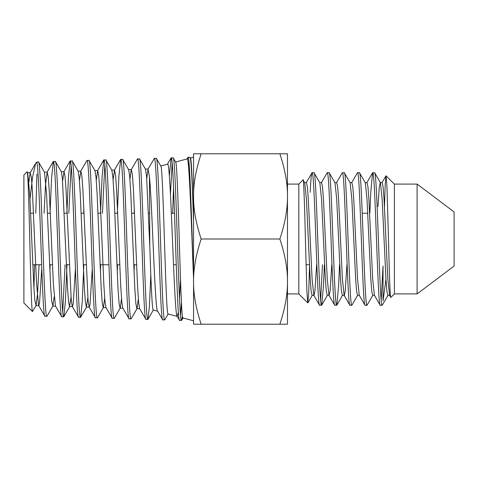 <?xml version="1.0" encoding="UTF-8"?>
<svg xmlns="http://www.w3.org/2000/svg" width="478" height="478" viewBox="0 0 478 478"><rect width="100%" height="100%" fill="white"/><g stroke="black" fill="none" stroke-linecap="round" stroke-linejoin="round"><path stroke-width="0.72" d="M389.642 295.434L387.825 295.434L386.881 291.138L385.937 278.907L382.149 199.093L380.422 182.716L374.716 172.851L372.541 172.851L370.785 192.138L369.858 213.248M380.255 182.566L379.305 186.862L377.955 206.562M417.103 293.916L417.103 184.084L454.1 211.963L454.1 266.037L417.103 293.916L394.38 293.916L390.873 297.43L389.552 295.285L387.825 278.907L384.043 199.093L383.093 186.862L382.149 182.566L380.339 182.566M374.489 295.434L372.679 295.434L371.735 291.138L370.785 278.907L367.002 199.093L365.276 182.716L359.426 172.725L357.389 172.851L351.683 182.716M387.993 295.285L382.286 305.149A66.358 2.288 -89.2 0 1 382.149 305.275L380.112 305.149L374.405 295.285L372.679 278.907L368.891 199.093L367.946 186.862L367.002 182.566L365.186 182.566M359.342 295.434L357.532 295.434L356.588 291.138L355.638 278.907L351.85 199.093L350.123 182.716L344.28 172.725L342.242 172.851L336.536 182.716M372.846 295.285L367.002 305.275L364.965 305.149L359.259 295.285L357.532 278.907L353.744 199.093L352.8 186.862L351.85 182.566L350.039 182.566M344.196 295.434L342.385 295.434L341.435 291.138L340.491 278.907L336.703 199.093L334.976 182.716L329.133 172.725L327.095 172.851L321.389 182.716M346.92 264.752L345.224 291.138L344.28 295.434M357.699 295.285L351.85 305.275L349.818 305.149L344.112 295.285L342.385 278.907L338.597 199.093L337.653 186.862L336.703 182.566L334.893 182.566M331.768 264.752L330.077 291.138L329.133 295.434L327.239 295.434L326.289 291.138L325.345 278.907L321.557 199.093L319.83 182.716L313.98 172.725L311.949 172.851L306.243 182.716M339.529 264.752L338.597 285.862L336.847 305.149L334.672 305.149L328.966 295.285L327.239 278.907L323.451 199.093L322.501 186.862L321.557 182.566L319.746 182.566M313.903 295.434L312.086 295.434L311.142 291.138L310.192 278.907L306.41 199.093L304.683 182.716L302.992 179.925C303.632 175.964 304.761 209.537 305.436 240.888L306.906 291.855L307.79 302.879L308.68 293.187L309.529 266.425M316.621 264.752L314.93 291.138L313.98 295.434M324.383 264.752L323.451 285.862L321.7 305.149L319.519 305.149L313.813 295.285L312.086 278.907L308.304 199.093L307.354 186.862L306.41 182.566L304.6 182.566M394.38 293.916L394.38 184.084L385.979 175.802L385.22 184.532L384.467 206.896M390.873 297.43C390.012 298.959 389.134 266.443 388.429 237.112L386.953 186.677L386.069 175.773M417.103 184.084L394.38 184.084M287.475 293.916L298.834 293.916L298.834 184.084L287.475 184.084M298.834 293.916L307.79 302.879M298.834 184.084L302.992 179.925M321.557 305.275C319.029 309.368 316.508 168.632 313.98 172.725M319.663 305.275C317.141 309.368 314.614 168.632 312.086 172.725C311.453 173 310.82 179.519 310.186 192.287M382.149 305.275C379.622 309.368 377.1 168.632 374.573 172.725M380.255 305.275C377.728 309.368 375.206 168.632 372.679 172.725M367.002 305.275C364.475 309.368 361.948 168.632 359.426 172.725M365.108 305.275C362.581 309.368 360.054 168.632 357.532 172.725M351.85 305.275C349.328 309.368 346.801 168.632 344.28 172.725M349.956 305.275C347.434 309.368 344.907 168.632 342.385 172.725M336.703 305.275C334.182 309.368 331.654 168.632 329.133 172.725M334.809 305.275C332.288 309.368 329.76 168.632 327.239 172.725M385.955 279.277L383.027 300.889L383.027 266.007L381.199 300.226M322.489 264.752L320.607 300.226M157.662 311.184L153.271 310.001C152.118 310.449 150.97 281.267 149.805 246.272L149.435 176.525C152.249 204.727 155.033 314.9 157.764 311.208M160.763 165.991L167.545 164.169C170.855 158.947 174.117 320.678 177.32 316.448L168.101 313.98C165.663 318.211 163.189 161.032 160.686 166.009M175.659 162.138L173.245 157.955L171.172 157.883C173.98 152.823 176.788 325.345 179.585 320.374L177.141 316.263L178.384 312.259M193.554 320.798L182.937 317.954C180.499 322.483 178.019 156.826 175.516 162.036M175.587 162.018L187.101 158.929C189.282 155.732 191.427 227.725 193.554 278.405C191.708 227.343 189.856 154.615 188.003 157.37L187.424 159.276M173.544 187.687L172.624 213.248M179.501 298.678L180.517 279.63M189.282 166.469L188.947 172.217M190.417 158.045L193.554 157.202M27.043 171.865C27.987 170.013 28.907 203.915 29.809 241.175C30.717 278.537 31.596 311.596 32.474 311.566L23.9 302.992L23.9 175.008L27.043 171.865L27.694 172.821L29.75 194.618L33.866 286.92L34.894 300.752L36.107 305.436L37.583 293.139L39.065 264.752M28.937 181.927L30.186 172.821L31.399 177.493L32.426 191.296L36.543 283.585L38.599 305.436L44.938 316.257C42.273 321.192 39.596 171.524 36.92 162.831L35.999 162.914L35.623 163.416L32.576 177.039L29.989 199.147M35.999 162.914L36.92 161.988L38.604 162.078L44.52 172.307L46.581 194.265L50.692 287.278L51.726 301.224L52.938 305.95L54.187 296.736M32.474 311.566L36.107 305.436M33.932 288.097L34.577 264.752M35.784 213.248L36.92 174.034M44.938 316.257L47.017 316.179L52.938 305.95M38.437 161.94C41.245 157.059 44.054 321.043 46.856 316.317M36.92 161.988L36.92 162.831M75.434 268.69L73.194 304.014L72.447 306.625L69.585 306.625L68.551 301.696L67.523 287.642L62.379 178.431L61.351 171.793L55.436 161.564L53.357 161.486C56.165 156.647 58.973 321.563 61.77 316.771L55.43 305.95L53.375 283.956L49.258 190.925L48.23 177.015L47.203 172.146L44.335 172.146M61.77 316.771L63.849 316.693L65.42 301.128L66.992 264.752M55.269 161.427C58.083 156.599 60.885 321.58 63.688 316.83M92.266 268.899L90.025 304.498L89.278 307.139L86.416 307.139L85.383 302.174L84.355 288.013L80.238 193.53L79.211 177.947L78.183 171.273L72.262 161.05L70.188 160.972C72.997 156.103 75.799 322.07 78.601 317.284L72.262 306.464L71.234 299.814L66.089 190.573L65.062 176.549L64.034 171.632L61.166 171.632M78.601 317.284L80.68 317.207L82.258 301.475L83.829 264.752M72.1 160.913C74.909 156.019 77.717 322.13 80.519 317.344M106.11 307.653L103.242 307.653L102.214 302.646L101.187 288.371L97.07 193.172L96.042 177.475L95.008 170.766L89.093 160.536L87.014 160.459C89.828 155.553 92.63 322.644 95.433 317.798L89.099 306.978L88.066 300.292L82.921 190.202L81.893 176.071L80.866 171.118L77.998 171.118M95.433 317.798L97.506 317.727L103.427 307.497L104.676 298.063M88.932 160.399C91.74 155.422 94.548 322.692 97.351 317.858M122.942 308.167L120.074 308.167L119.046 303.124L118.018 288.73L113.901 192.807L112.868 177.003L111.84 170.246L105.925 160.016L103.846 159.945C106.66 155.009 109.462 323.2 112.264 318.312L105.931 307.497L104.903 300.77L103.869 285.049L99.753 189.838L98.725 175.593L97.697 170.604L94.829 170.604M112.264 318.312L114.338 318.24L120.253 308.011L121.508 298.505M105.763 159.885C108.572 154.944 111.38 323.224 114.182 318.372M139.773 308.68L136.905 308.68L135.877 303.602L134.85 289.1L130.727 192.437L129.699 176.519L128.672 169.732L122.75 159.503L120.677 159.431C123.491 154.478 126.294 323.702 129.096 318.832L122.762 308.011L121.735 301.242L120.701 285.402L116.584 189.479L115.557 175.121L114.529 170.09L111.661 170.09M129.096 318.832L131.169 318.754L137.084 308.525L138.339 298.947M122.595 159.371C125.403 154.388 128.212 323.815 131.008 318.886M149.805 246.272L146.579 176.591L145.497 169.218L139.582 158.989L137.509 158.911C140.323 153.916 143.125 324.293 145.927 319.346L139.594 308.525L138.566 301.72L137.533 285.766L133.416 189.115L132.388 174.643L131.354 169.576L128.492 169.576M145.927 319.346L148.001 319.268L149.411 306.081L150.815 274.725M139.427 158.857C142.235 153.779 145.037 324.299 147.839 319.4M160.835 166.123L156.414 158.475L154.34 158.397C157.148 153.319 159.957 324.825 162.753 319.86L157.567 311.011M162.753 319.86L164.826 319.782L168.25 313.867M156.258 158.343C159.066 153.307 161.869 324.837 164.671 319.913M179.585 320.374L181.658 320.296L182.411 315.862M173.09 157.83C175.898 152.751 178.706 325.458 181.503 320.433M53.357 161.486L51.624 177.105L50.053 213.248M49.903 271.57L50.154 264.752M70.188 160.972L68.456 176.741L66.878 213.248M65.074 264.752L62.726 311.877M68.796 213.248L71.144 165.884M83.853 209.203L83.704 213.248M103.846 159.945L102.113 176.006L100.529 213.248M100.392 272.275L100.667 264.752M102.447 213.248L104.807 164.916M120.677 159.431L118.944 175.629L117.355 213.248M117.224 272.508L117.504 264.752M137.509 158.911L131.354 169.576M134.348 208.563L134.181 213.248M134.049 272.735L134.342 264.752M154.34 158.397L148.007 169.218L149.435 176.525M171.172 157.883L169.349 176.012M170.455 194.098L172.128 162.992M181.425 302.024L180.547 315.253M188.003 157.37L189.921 157.31L190.489 158.164M188.577 167.396L188.959 162.514M189.921 157.31C191.134 156.599 192.341 184.962 193.554 221.702C192.491 185.153 191.421 157.101 190.352 158.063M69.585 306.625L71.013 297.179M86.416 307.139L87.844 297.621M35.922 305.597L38.79 305.597L39.531 303.022L41.771 268.266M44.054 213.248L45.535 184.687L47.203 172.146M62.6 181.043L64.034 171.632M79.432 180.6L80.866 171.118M96.263 180.158L97.697 170.604M113.095 179.716L114.529 170.09M129.926 179.268L131.181 169.732M146.752 178.826L148.007 169.218M279.863 239C285.085 254.768 287.619 268.965 287.475 281.602L287.475 153.791L279.863 153.791C285.085 169.559 287.619 183.761 287.475 196.398C287.619 209.035 285.085 223.232 279.863 239L201.166 239C195.944 223.232 193.411 209.035 193.554 196.398C193.411 183.761 195.944 169.559 201.166 153.791L193.554 153.791L193.554 281.602C193.411 268.965 195.944 254.768 201.166 239M279.863 153.791L201.166 153.791M201.166 324.209C195.944 308.441 193.411 294.239 193.554 281.602L193.554 324.209L287.475 324.209L287.475 281.602C287.619 294.239 285.085 308.441 279.863 324.209M30.646 213.248L33.508 213.248M47.483 213.248L50.351 213.248M64.321 213.248L67.189 213.248M81.164 213.248L84.026 213.248M98.002 213.248L100.864 213.248M114.84 213.248L117.708 213.248M131.677 213.248L134.545 213.248M148.521 213.248L149.662 213.248M171.351 213.248L174.518 213.248M362.252 213.248L367.743 213.248M69.764 306.464L63.849 316.693M86.596 306.978L80.68 317.207M153.426 309.887L148.001 319.268M183.074 317.846L181.658 320.296M30.371 172.66L27.503 172.66M55.615 306.111L52.753 306.111M148.186 169.063L145.324 169.063M35.623 163.416L30.186 172.821M53.195 161.624L47.017 172.307M70.027 161.11L63.849 171.793M86.859 160.59L80.68 171.273M103.696 160.076L97.512 170.76M120.528 159.562L114.344 170.246M171.022 158.021L167.354 164.36M187.854 157.501L186.928 159.108M32.773 264.752L41.646 264.752M49.598 264.752L52.461 264.752M66.418 264.752L69.286 264.752M83.244 264.752L86.106 264.752M100.063 264.752L108.942 264.752M116.889 264.752L119.751 264.752M133.709 264.752L136.577 264.752M173.502 264.752L176.245 264.752M306.045 264.752L309.451 264.752M381.982 182.716L385.979 175.802M372.541 172.851L366.835 182.716M342.553 295.285L336.847 305.149M327.406 295.285L321.7 305.149M312.254 295.285L307.886 302.843"/></g></svg>

